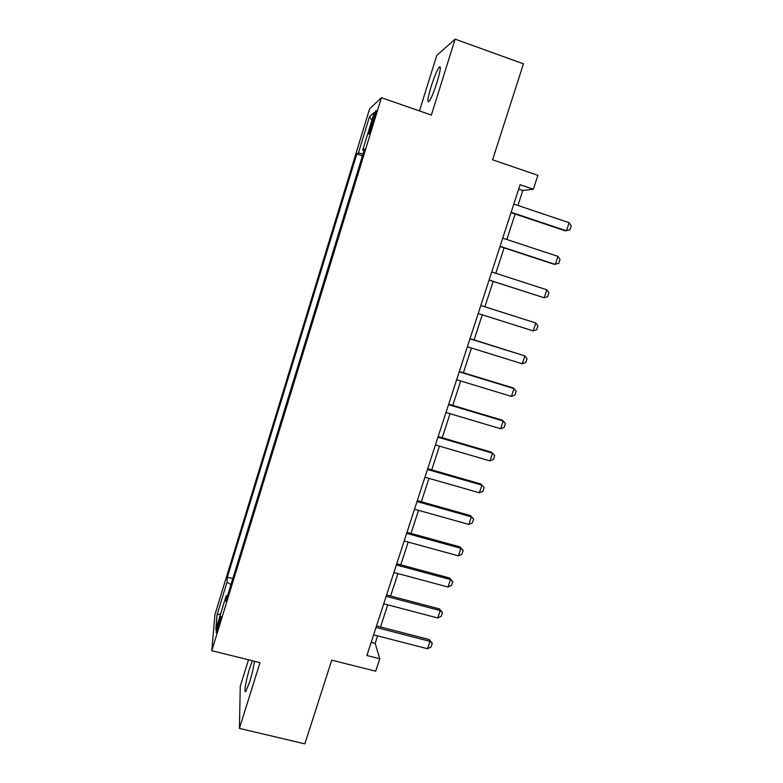 <?xml version="1.0" encoding="UTF-8"?>
<svg xmlns="http://www.w3.org/2000/svg" width="783" height="783" viewBox="0 0 783 783"><rect width="100%" height="100%" fill="white"/><g stroke="black" fill="none" stroke-linecap="round" stroke-linejoin="round"><path stroke-width="1.17" d="M252.361 660.744L249.748 668.016C245.979 679.859 243.474 694.854 245.96 691.154L249.757 681.66C252.204 673.566 253.77 666.764 254.455 661.263M437.09 82.098C440.604 70.196 441.26 65.243 439.077 67.24C436.816 70.666 434.164 77.096 431.139 86.531C427.655 98.306 426.999 103.239 429.172 101.32C431.384 98.012 434.027 91.601 437.09 82.098M218.251 627.721C220.571 619.676 221.364 615.82 220.64 616.162L218.741 621.389C216.441 629.375 215.648 633.222 216.362 632.928L218.251 627.721M248.514 659.785L240.244 686.319L239.422 728.405L304.851 743.85L331.747 660.167L375.693 671.197L379.765 658.757L375.174 643.381L377.612 635.884M369.615 108.827L214.963 614.547L211.792 650.693L381.419 97.718L369.615 108.827M381.419 97.718L431.374 115.052L455.129 39.15L436.738 55.495L419.473 110.922M455.129 39.15L523.445 63.824L492.595 159.801L537.911 175.333L533.36 189.251L520.118 184.739L366.894 655.498L379.765 658.757M372.434 120.044L370.535 126.239C368.715 132.405 368.245 134.94 369.116 133.844L374.44 118.38C376.261 112.194 376.74 109.659 375.86 110.785L372.434 120.044L373.794 120.504M362.989 154.026L358.418 152.91L356.823 153.918L227.324 577.188L232.796 578.617M358.418 152.91L369.527 116.608L374.294 112.429L362.725 150.179L363.987 150.747M227.579 595.628L226.179 595.755L225.827 601.344L364.516 149.044L362.725 150.179M226.179 595.755L215.824 629.522L217.038 614.841L227.011 582.239L227.324 577.188M239.422 728.405L260.005 662.633L211.792 650.693M517.925 205.459L522.819 190.465L533.36 189.251M380.518 626.977L387.732 604.848M390.609 596.02L397.921 573.587M400.779 564.827L408.188 542.081M411.016 533.409L418.543 510.35M421.342 501.756L428.967 478.374M431.736 469.869L439.469 446.153M442.209 437.736L450.049 413.698M452.76 405.369L460.707 380.988M463.389 372.757L471.454 348.034M474.106 339.891L482.279 314.825M484.902 306.77L493.163 281.44M495.815 273.287L504.105 247.878M506.826 239.51L515.126 214.053M518.708 189.065L522.819 190.465M371.171 642.354L375.174 643.381M356.823 153.918L362.441 155.807M227.011 582.239L230.956 584.617M371.866 120.347L369.527 116.608M217.038 614.841L220.61 613.892M513.824 204.079L569.153 222.705L571.208 225.847L569.867 229.889L565.032 230.77L511.025 212.673M569.153 222.705L566.461 230.809L511.152 212.281M502.735 238.149L557.956 256.384L560.031 259.427L558.7 263.44L553.914 264.243L500.004 246.528M557.956 256.384L555.284 264.429L500.083 246.293M491.724 271.965L546.847 289.808L548.942 292.754L547.62 296.737L544.185 297.794L489.072 280.118M546.847 289.808L544.185 297.794L489.101 280.04M480.801 305.517L535.817 322.988L537.931 325.826L536.619 329.78L533.184 330.906L478.198 313.533M533.184 330.906L535.817 322.988L480.821 305.478M469.966 338.814L524.874 355.903L527.008 358.653L525.706 362.568L522.251 363.772L467.382 346.771M522.251 363.772L524.874 355.903L470.035 338.618M459.21 371.856L514.01 388.583L516.173 391.226L514.871 395.121L511.416 396.384L456.646 379.755M511.416 396.384L514.01 388.583L512.836 387.839L459.327 371.514M448.542 404.654L503.224 421.009L505.407 423.564L504.125 427.42L500.65 428.751L445.987 412.484M500.65 428.751L503.224 421.009L502.109 420.128L448.698 404.155M437.942 437.198L492.527 453.191L494.729 455.647L493.456 459.484L489.972 460.884L435.417 444.969M489.972 460.884L492.527 453.191L491.46 452.183L438.157 436.552M427.43 469.497L481.907 485.137L480.889 483.992L484.129 487.506L482.857 491.313L479.372 492.771L424.924 477.219M427.694 468.704L480.889 483.992M479.372 492.771L481.907 485.137L484.129 487.506M416.996 501.56L471.366 516.849L470.397 515.566L473.607 519.119L472.345 522.897L468.851 524.424L414.51 509.214M417.3 500.621L470.397 515.566M468.851 524.424L471.366 516.849L473.607 519.119M406.641 533.38L460.903 548.315L459.983 546.906L463.164 550.508L461.911 554.256L458.407 555.842L404.165 540.975M406.994 532.303L459.983 546.906M458.407 555.842L460.903 548.315L463.164 550.508M396.364 564.964L450.519 579.557L449.648 578.02L452.789 581.661L451.556 585.381L448.033 587.025L393.908 572.51M396.756 563.74L449.648 578.02M448.033 587.025L450.519 579.557L452.789 581.661M386.156 596.313L440.203 610.574L439.38 608.9L442.503 612.58L441.269 616.28L437.746 617.983L383.719 603.801M386.596 594.953L439.38 608.9M437.746 617.983L440.203 610.574L442.503 612.58M376.036 627.428L429.975 641.355L429.201 639.554L432.285 643.283L431.061 646.954L427.528 648.715L373.608 634.856M376.515 625.94L429.201 639.554M427.528 648.715L429.975 641.355L432.285 643.283M371.876 126.689L370.535 126.239M440.379 67.7L439.077 67.24"/></g></svg>
